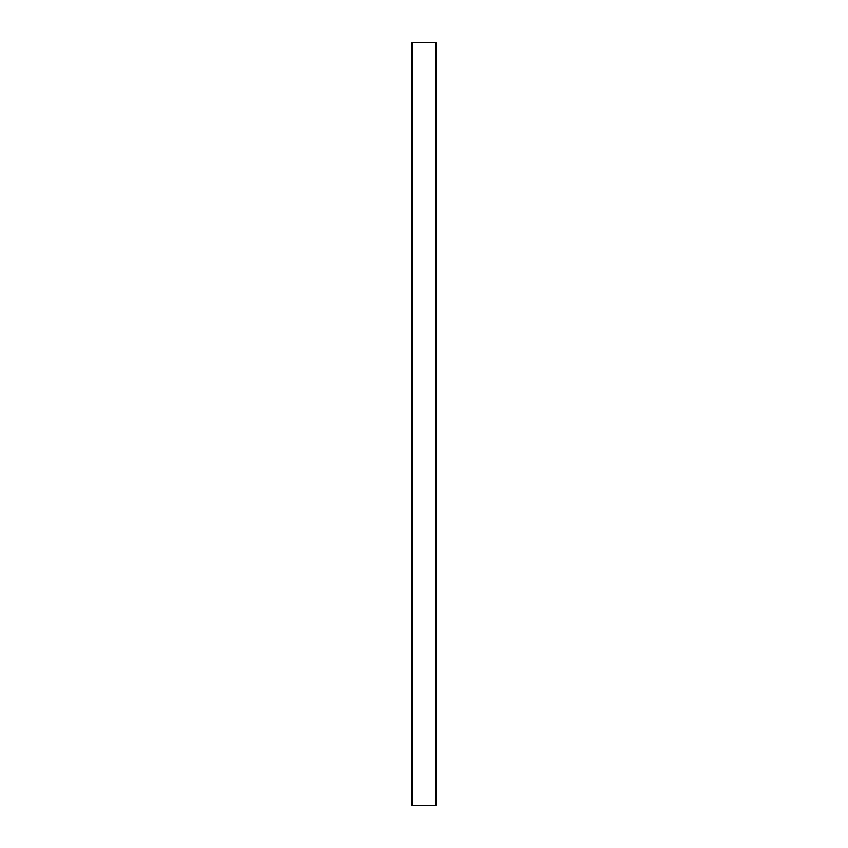<?xml version="1.0" encoding="UTF-8"?>
<svg xmlns="http://www.w3.org/2000/svg" width="848" height="848" viewBox="0 0 848 848"><rect width="100%" height="100%" fill="white"/><g stroke="black" fill="none" stroke-linecap="round" stroke-linejoin="round"><path stroke-width="1.27" d="M412.425 805.6L411.492 804.657L411.492 43.343L412.425 42.4L412.425 805.6L435.575 805.6L435.575 42.4L412.425 42.4M435.575 42.4L436.508 43.343L436.508 804.657L435.575 805.6"/></g></svg>

